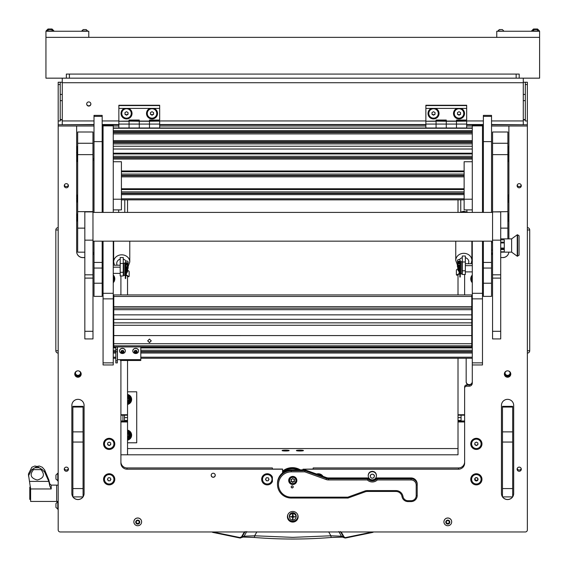 <?xml version="1.0" encoding="UTF-8"?>
<svg xmlns="http://www.w3.org/2000/svg" width="568" height="568" viewBox="0 0 568 568"><rect width="100%" height="100%" fill="white"/><g stroke="black" fill="none" stroke-linecap="round" stroke-linejoin="round"><path stroke-width="0.85" d="M88.778 106.074A2.087 2.073 180 0 0 90.873 104.001A2.087 2.073 180 0 0 88.778 101.921A2.087 2.073 180 0 0 86.691 104.001A2.087 2.073 180 0 0 88.778 106.074M86.691 103.873A2.087 2.073 180 0 0 88.778 105.826A2.087 2.073 180 0 0 90.866 103.873M523.284 82.239L527.36 82.239L527.36 124.761L491.533 124.761M525.322 82.239L525.322 120.977L527.36 120.977M62.26 82.736L62.26 78.164L523.284 78.164L523.284 82.736L62.26 82.736L62.26 120.941L94.011 120.941M491.533 120.941L523.284 120.941L523.284 82.736M62.26 82.239L60.222 82.239L60.222 120.977L58.184 120.977L58.184 82.239L60.222 82.239M94.011 124.761L58.184 124.761L58.184 120.977M60.222 119.457L62.26 119.706M60.222 119.891A4.082 0.497 0 0 0 62.26 119.954M523.284 119.706L525.322 119.457M523.284 119.954A4.082 0.497 0 0 0 525.322 119.891M523.284 120.941L523.284 124.498M62.26 124.498L62.26 120.941M527.36 352.764L527.36 227.967M527.715 353.062A2.343 2.343 0 0 0 529.71 350.747L529.71 229.983A2.343 2.343 179.8 0 0 527.715 227.661M58.184 227.967L58.184 352.764M57.829 227.661A2.343 2.343 0 0 0 55.834 229.983L55.834 350.747A2.343 2.343 -0.2 0 0 57.829 353.062M127.537 391.799L136.718 391.799L136.718 442.791L127.537 442.791M122.951 415.18L122.951 421.009M340.402 531.527L343.555 536.994L341.432 536.199L330.903 535.787L328.666 531.861M338.805 531.527L341.432 536.199L342.575 537.122L331.137 537.47L330.903 535.787L292.769 537.356L254.641 535.787L254.393 537.449L243.182 537.044M244.346 531.96L241.549 536.81L239.959 537.555L212.851 531.96M342.412 537.065L344.875 537.967L343.555 536.994L343.995 536.81L341.198 531.96M373.637 531.96L372.778 532.394L373.637 531.96M372.778 532.394L345.671 537.988L344.875 537.967L345.671 537.988L345.585 537.555L372.665 531.967L372.778 532.394L345.671 537.988L343.995 536.81M212.766 532.394L239.874 537.988L212.766 532.394L211.907 531.96L212.766 532.394L212.879 531.967M331.137 537.47C305.563 539.557 279.981 539.557 254.407 537.47L243.132 537.065L239.874 537.988L239.959 537.555L239.874 537.988L240.498 537.995L241.606 537.477L241.989 536.994L241.549 536.81M246.739 531.527L244.112 536.199L241.989 536.994L245.142 531.527M331.151 537.449L342.362 537.044M256.878 531.861L254.641 535.787L244.112 536.199L243.132 537.065M28.4 475.97L31.829 469.63L37.069 466.456L34.875 466.016L31.829 467.265L28.4 474.06L30.608 488.963L30.608 501.445L56.651 501.445L56.651 485.122L56.651 501.445L58.184 501.445M49.814 483.993L48.812 479.868L44.666 469.956L42.316 467.265L39.27 466.016L37.069 466.456L42.316 469.63L44.666 472.136L48.812 481.387L49.814 485.988L51.212 488.963L30.608 488.963M31.829 469.63L42.316 469.63M33.54 469.63C29.43 474.706 30.672 478.171 37.275 480.024C43.871 478.185 45.12 474.72 41.002 469.63M30.608 499.4L29.792 499.4L29.792 487.159L30.537 487.159M55.941 503.646L55.941 507.451L58.184 509.304M57.794 509.304L57.794 501.551L55.941 503.617M55.941 507.018L55.941 506.557M57.794 480.954L57.794 473.208L55.941 475.068L55.941 479.101L58.184 480.961M55.941 478.213L55.941 477.468M55.941 476.566L55.941 475.821M127.537 436.991A2.109 2.109 0 0 0 127.537 433.299M127.537 432.809A2.549 2.549 0 0 1 127.537 437.481M127.537 401.292A2.109 2.109 0 0 0 127.537 397.607M127.537 397.11A2.549 2.549 0 0 1 127.537 401.782M127.537 403.919A4.587 4.587 0 0 0 128.624 403.529M129 403.308A4.587 4.587 0 0 0 131.101 399.666M131.101 399.226A4.587 4.587 0 0 0 129 395.584M128.624 395.363A4.587 4.587 0 0 0 127.537 394.973M127.537 394.448A5.098 5.098 0 0 1 127.537 404.444M127.537 439.618A4.587 4.587 0 0 0 128.624 439.227M129 439.007A4.587 4.587 0 0 0 131.101 435.365M131.101 434.925A4.587 4.587 0 0 0 129 431.282M128.624 431.062A4.587 4.587 0 0 0 127.537 430.672M127.537 430.146A5.098 5.098 0 0 1 127.537 440.143M127.537 395.363L128.872 395.363L129.98 397.273A4.082 4.082 0 0 0 127.537 395.491M131.229 399.446L130.129 401.356A4.082 4.082 0 0 0 130.129 397.536L131.229 399.446M127.537 403.401A4.082 4.082 0 0 0 129.98 401.619L128.872 403.529L127.537 403.529M127.537 395.655A3.926 3.926 0 0 1 127.537 403.237M127.537 431.062L128.872 431.062L129.98 432.972A4.082 4.082 0 0 0 127.537 431.19M131.229 435.145L130.129 437.055A4.082 4.082 0 0 0 130.129 433.235L131.229 435.145M127.537 439.1A4.082 4.082 0 0 0 129.98 437.317L128.872 439.227L127.537 439.227M127.537 431.353A3.926 3.926 0 0 1 127.537 438.936M78.512 370.89A2.549 2.528 0 0 1 77.972 375.895A2.549 2.528 0 0 1 77.433 370.89M75.438 373.077A2.549 2.528 180 0 0 80.5 373.077M508.111 370.89A2.549 2.528 0 0 1 507.572 375.895A2.549 2.528 0 0 1 507.032 370.89M505.037 373.077A2.549 2.528 180 0 0 510.107 373.077M74.756 374.035A3.216 3.188 180 0 0 77.972 377.223A3.216 3.188 180 0 0 81.181 374.035A3.216 3.188 180 0 0 77.972 370.84A3.216 3.188 180 0 0 74.756 374.035M74.77 373.723A3.216 3.188 180 0 0 81.167 373.723M504.363 374.035A3.216 3.188 180 0 0 507.572 377.223A3.216 3.188 180 0 0 510.788 374.035A3.216 3.188 180 0 0 507.572 370.84A3.216 3.188 180 0 0 504.363 374.035M504.377 373.723A3.216 3.188 180 0 0 510.774 373.723M287.415 516.774A5.353 5.318 180 0 0 292.769 522.084A5.353 5.318 180 0 0 298.129 516.774A5.353 5.318 180 0 0 292.769 511.456A5.353 5.318 180 0 0 287.415 516.774M287.429 516.397A5.353 5.318 180 0 0 292.769 521.339A5.353 5.318 180 0 0 298.115 516.397M64.248 469.189A2.087 2.073 180 0 0 66.342 471.27A2.087 2.073 180 0 0 68.43 469.189A2.087 2.073 180 0 0 66.342 467.116A2.087 2.073 180 0 0 64.248 469.189M64.347 468.572A2.087 2.073 180 0 0 68.337 468.572M64.248 185.736A2.087 2.073 180 0 0 66.342 187.809A2.087 2.073 180 0 0 68.43 185.736A2.087 2.073 180 0 0 66.342 183.663A2.087 2.073 180 0 0 64.248 185.736M64.347 185.111A2.087 2.073 180 0 0 68.337 185.111M517.107 469.189A2.087 2.073 180 0 0 519.202 471.27A2.087 2.073 180 0 0 521.289 469.189A2.087 2.073 180 0 0 519.202 467.116A2.087 2.073 180 0 0 517.107 469.189M517.207 468.572A2.087 2.073 180 0 0 521.197 468.572M517.107 185.736A2.087 2.073 180 0 0 519.202 187.809A2.087 2.073 180 0 0 521.289 185.736A2.087 2.073 180 0 0 519.202 183.663A2.087 2.073 180 0 0 517.107 185.736M517.207 185.111A2.087 2.073 180 0 0 521.197 185.111M211.175 475.267A2.038 2.023 180 0 0 213.213 477.29A2.038 2.023 180 0 0 215.258 475.267A2.038 2.023 180 0 0 213.213 473.243A2.038 2.023 180 0 0 211.175 475.267M103.568 443.885A5.609 5.566 180 0 0 109.177 449.451A5.609 5.566 180 0 0 114.793 443.885A5.609 5.566 180 0 0 109.177 438.318A5.609 5.566 180 0 0 103.568 443.885M470.751 443.885A5.609 5.566 180 0 0 476.36 449.451A5.609 5.566 180 0 0 481.969 443.885A5.609 5.566 180 0 0 476.36 438.318A5.609 5.566 180 0 0 470.751 443.885M261.663 479.314A5.609 5.566 180 0 0 272.484 481.38A20.391 20.242 180 0 1 272.377 479.314L272.377 477.006A5.609 5.566 180 0 0 261.663 479.314M113.259 282.694A5.609 5.566 180 0 0 113.259 275.047M472.285 275.047A5.609 5.566 180 0 0 472.285 282.694M103.568 479.314A5.609 5.566 180 0 0 109.177 484.887A5.609 5.566 180 0 0 114.793 479.314A5.609 5.566 180 0 0 109.177 473.748A5.609 5.566 180 0 0 103.568 479.314M470.751 479.314A5.609 5.566 180 0 0 476.36 484.887A5.609 5.566 180 0 0 481.969 479.314A5.609 5.566 180 0 0 476.36 473.748A5.609 5.566 180 0 0 470.751 479.314M466.676 384.934L466.676 386.183A2.038 2.023 180 0 0 464.631 388.207L464.631 386.964A2.038 2.023 0 0 1 466.676 384.934L469.225 384.934A3.06 3.039 180 0 0 472.285 381.902A3.06 3.039 180 0 1 469.225 384.934A3.06 3.039 180 0 1 466.165 381.902L466.165 358.252M120.913 461.876A6.12 6.078 180 0 0 127.026 467.947L272.377 467.947L272.377 469.069L282.573 469.069L282.573 472.895M464.631 388.207L464.631 463.119A6.12 6.078 0 0 1 458.511 469.189L302.971 469.189L313.167 469.069L313.167 467.947L458.511 467.947A6.12 6.078 180 0 0 464.631 461.876M483.375 124.761L466.676 124.761M425.872 124.761L159.665 124.761M118.868 124.761L102.169 124.761M92.989 254.854A6.12 6.078 180 0 0 93.983 251.539L93.983 241.166M464.631 294.934L464.631 274.465M502.51 496.901A6.12 6.071 180 0 0 507.572 499.563L507.572 499.563A6.12 6.071 180 0 0 512.641 496.901M512.677 496.844A6.12 6.071 180 0 0 513.692 493.493L513.692 405.41A6.12 6.071 180 0 0 507.572 399.339L507.572 399.339A6.12 6.071 180 0 0 501.452 405.41L501.452 493.493A6.12 6.071 180 0 0 502.474 496.844M83.07 496.844A6.12 6.071 180 0 0 84.092 493.493L84.092 405.41A6.12 6.071 180 0 0 77.972 399.339A6.12 6.071 180 0 0 71.852 405.41L71.852 493.493A6.12 6.071 180 0 0 72.867 496.844M72.903 496.901A6.12 6.071 180 0 0 77.972 499.563L77.972 499.563A6.12 6.071 180 0 0 83.034 496.901M323.014 476.346A5.609 5.566 180 0 0 316.561 474.01M92.96 159.487A5.346 5.311 180 0 1 93.983 158.33L94.011 126.004M93.983 158.33L93.983 157.954A5.701 5.659 0 0 1 94.011 157.939M102.169 159.267A5.701 5.659 0 0 1 103.064 161.433M76.644 218.573L76.644 251.539A6.12 6.078 180 0 0 82.765 257.609L84.831 257.609M58.184 124.761L58.184 126.004L76.644 126.004L76.644 148.965M76.644 150.96L76.644 151.713M76.644 153.708L76.644 157.066M76.644 159.061L76.644 197.557M76.644 199.553L76.644 216.578M58.184 126.004L58.184 529.937A2.038 2.023 180 0 0 60.222 531.96L525.322 531.96A2.038 2.023 180 0 0 527.36 529.937L527.36 124.761M508.9 148.965L508.9 126.004L527.36 126.004M508.9 238.879L508.9 218.573M508.9 216.578L508.9 199.553M508.9 197.557L508.9 159.061M508.9 157.066L508.9 153.708M508.9 151.713L508.9 150.96M502.779 257.609A6.12 6.078 180 0 0 508.871 252.135A6.12 6.078 180 0 1 502.779 257.538L500.713 257.609M492.555 254.784A6.12 6.078 180 0 1 491.789 253.108A6.12 6.078 180 0 0 492.555 254.854M491.533 126.004L491.561 212.404M102.169 126.004L103.064 126.004M113.259 126.004L118.868 126.004M159.665 126.004L425.872 126.004M466.676 126.004L472.285 126.004M482.48 126.004L483.375 126.004M466.676 386.183L469.225 386.183A3.06 3.039 180 0 0 472.285 383.144L472.285 362.874L482.48 362.874L482.48 364.954L472.285 364.954M302.971 469.189L302.971 469.85M127.026 467.947L127.026 469.189L282.573 469.189M127.026 469.189A6.12 6.078 0 0 1 120.913 463.119L120.913 360.481M120.913 275.97L120.913 294.934M508.9 126.004L491.561 126.004M93.983 126.004L76.644 126.004M76.644 251.461A6.12 6.078 180 0 0 82.765 257.538L84.831 257.538M92.989 254.784A6.12 6.078 180 0 0 93.983 251.461M72.96 496.901A6.12 6.071 180 0 0 82.985 496.901M83.07 496.773A6.12 6.071 180 0 0 84.092 493.415L84.092 405.41M71.852 405.41L71.852 493.415A6.12 6.071 180 0 0 72.867 496.773M501.452 493.415A6.12 6.071 180 0 0 502.474 496.773M502.559 496.901A6.12 6.071 180 0 0 507.572 499.485L507.572 499.485A6.12 6.071 180 0 0 512.585 496.901M512.677 496.773A6.12 6.071 180 0 0 513.692 493.415M500.713 257.538L502.779 257.538M102.545 212.404A5.112 5.077 180 0 0 102.567 211.928L102.567 162.327A5.112 5.077 180 0 0 102.169 160.368M94.011 158.571A5.112 5.077 180 0 0 92.96 159.892M92.96 159.949A5.084 5.048 0 0 1 94.011 158.614M102.169 160.439A5.084 5.048 0 0 1 102.538 162.327L102.538 211.928A5.084 5.048 0 0 1 102.517 212.404M93.983 212.404L93.983 159.012A4.849 4.814 180 0 0 92.96 160.552M94.011 159.58A4.494 4.466 180 0 0 93.983 159.608L93.983 159.012M303.454 450.566A3.536 0.433 -0 0 0 299.911 450.133A3.536 0.433 -0 0 0 296.375 450.566A3.536 0.433 -0 0 0 296.397 450.616A3.536 0.433 -0 0 0 299.911 450.992A3.536 0.433 -0 0 0 303.426 450.616A3.536 0.433 -0 0 0 303.454 450.566M289.169 450.566A3.536 0.433 -0 0 0 285.633 450.133A3.536 0.433 -0 0 0 282.09 450.566A3.536 0.433 -0 0 0 282.118 450.616A3.536 0.433 -0 0 0 285.633 450.992A3.536 0.433 -0 0 0 289.147 450.616A3.536 0.433 -0 0 0 289.169 450.566M458.007 448.571L127.537 448.571M464.631 421.967L458.007 421.967L458.007 454.79L120.913 454.79L127.537 454.79L127.537 421.967L120.913 421.967M458.007 421.967L458.007 421.257L464.631 421.257M464.631 415.18L458.007 415.18L458.007 421.257M458.007 415.18L458.007 414.725L464.631 414.725M458.007 199.851L458.007 212.404M458.007 274.678L458.007 294.934M458.007 358.252L458.007 414.725M461.067 415.18L461.067 421.009L464.631 421.009M466.165 381.561A3.06 3.039 180 0 0 469.225 384.6A3.06 3.039 180 0 0 472.285 381.561M120.913 414.725L127.537 414.725L127.537 360.481M127.537 294.934L127.537 276.183M127.537 212.404L127.537 199.851M127.537 414.725L127.537 415.18L120.913 415.18M120.913 421.257L127.537 421.257L127.537 415.18M127.537 421.257L127.537 421.967M120.913 421.009L124.477 421.009L124.477 415.18M124.442 108.403A5.51 5.467 180 0 0 126.522 118.932A5.51 5.467 180 0 0 128.602 108.403L118.868 108.403L118.868 105.25L159.665 105.25L159.665 108.403L149.938 108.403A5.51 5.467 180 0 0 152.018 118.932A5.51 5.467 180 0 0 154.098 108.403M118.868 127.992L118.868 124.087L129.071 124.087L129.071 127.992L129.071 120.047L139.267 120.047L139.267 121.062L149.469 121.062L149.469 120.047L159.665 120.047L159.665 108.403M118.868 124.087L118.868 121.247L129.071 121.247L129.071 124.087L149.469 124.087L149.469 127.992L149.469 121.062M118.868 121.247L129.071 121.062M118.868 121.062L118.868 108.403M139.267 121.062L139.267 127.992L139.267 121.247L149.469 121.247L149.469 124.087L159.665 124.087L159.665 127.992M149.938 108.403L128.602 108.403M118.868 105.563L159.665 105.563M159.665 121.119L149.469 121.247L159.665 121.119M159.665 121.247L159.665 124.087M129.071 121.119L139.267 121.247L129.071 121.119M297.611 514.494A5.098 5.062 0 0 1 292.769 521.154A5.098 5.062 0 0 1 287.671 516.092L287.671 516.007A5.098 5.062 0 0 1 287.855 514.672M297.873 516.092L297.873 516.007A5.098 5.062 0 0 0 297.689 514.672M289.524 517.143A3.415 3.387 0 0 1 292.769 512.705A3.415 3.387 0 0 1 296.02 517.143M296.184 516.007A3.415 3.387 0 0 1 296.034 516.923M289.51 516.923A3.415 3.387 0 0 1 289.361 516.007M287.671 516.092A5.098 5.062 0 0 1 287.933 514.494M292.769 519.45L293.081 517.121L295.424 516.816L293.081 516.511L293.081 514.487L292.463 514.487L292.463 516.511L290.12 516.816L292.463 517.121L292.769 519.45M292.463 519.067L293.081 519.067M296.034 516.752A3.266 3.238 180 0 0 292.769 513.451A3.266 3.238 180 0 0 289.51 516.752M292.769 520.054A3.266 3.238 180 0 0 296.034 516.816A3.266 3.238 180 0 0 292.769 513.578A3.266 3.238 180 0 0 289.51 516.816A3.266 3.238 180 0 0 292.769 520.054M290.12 516.781L292.463 517.121M293.081 517.121L295.424 516.781M292.769 484.511A4.082 4.047 180 0 0 296.851 480.457A4.082 4.047 180 0 0 292.769 476.41A4.082 4.047 180 0 0 288.693 480.457A4.082 4.047 180 0 0 292.769 484.511M288.7 480.209A4.082 4.047 180 0 0 292.769 484.014A4.082 4.047 180 0 0 296.844 480.209M292.2 487.926A1.022 1.015 180 0 0 293.223 486.911A1.022 1.015 180 0 0 292.2 485.903A1.022 1.015 180 0 0 291.185 486.911A1.022 1.015 180 0 0 292.2 487.926M376.889 477.944L411.083 477.944A6.12 6.078 0 0 1 417.203 484.021L417.203 495.523A6.12 6.078 0 0 1 411.083 501.594L408.023 501.594A6.12 6.078 0 0 1 401.995 496.531A6.12 6.078 180 0 0 395.96 491.469L367.29 491.469A6.12 6.078 180 0 0 365.196 491.838L347.992 498.051L291.242 498.051A13.767 13.667 0 0 1 277.475 484.383A13.767 13.667 0 0 1 291.242 470.716L305.03 470.716L326.437 478.448A6.12 6.078 180 0 0 328.531 478.817L367.766 478.817L367.766 477.944A6.12 6.078 180 0 0 376.889 477.944L376.889 478.817L411.083 478.817A6.12 6.078 0 0 1 417.203 484.887L416.188 485.015A5.098 5.062 180 0 0 411.083 479.953L377.322 479.953A7.143 7.086 0 0 1 367.333 479.953L328.531 479.953A7.143 7.086 0 0 1 326.089 479.527L304.853 471.852L291.242 471.852A12.752 12.652 180 0 0 278.49 484.511A12.752 12.652 180 0 0 291.242 497.163L347.815 497.163L364.848 491.008A7.143 7.086 0 0 1 367.29 490.582L395.96 490.582A7.143 7.086 0 0 1 402.996 496.489A5.098 5.062 180 0 0 408.023 500.706L411.083 500.706A5.098 5.062 180 0 0 416.188 495.644L416.188 485.015M367.333 479.953L367.766 478.817A6.12 6.078 180 0 0 376.889 478.817L377.322 479.953M291.242 471.852L291.242 469.85L305.03 469.85L304.853 471.852M305.03 469.85L326.437 477.581A6.12 6.078 180 0 0 328.531 477.944L367.766 477.944M291.242 469.85A13.767 13.667 180 0 0 277.475 483.517L277.475 484.383M347.992 498.051L347.815 497.163M431.446 108.403A5.51 5.467 180 0 0 433.526 118.932A5.51 5.467 180 0 0 435.606 108.403L425.872 108.403L425.872 105.25L466.676 105.25L466.676 108.403L456.942 108.403A5.51 5.467 180 0 0 459.022 118.932A5.51 5.467 180 0 0 461.102 108.403M425.872 127.992L425.872 124.087L436.075 124.087L436.075 127.992L436.075 120.047L446.278 120.047L446.278 121.062L456.473 121.062L456.473 120.047L466.676 120.047L466.676 108.403M425.872 124.087L425.872 121.247L436.075 121.247L436.075 124.087L456.473 124.087L456.473 127.992L456.473 121.062M425.872 121.247L436.075 121.062M425.872 121.062L425.872 108.403M446.278 121.062L446.278 127.992L446.278 121.247L456.473 121.247L456.473 124.087L466.676 124.087L466.676 127.992M456.942 108.403L435.606 108.403M425.872 105.563L466.676 105.563M466.676 121.119L456.473 121.247L466.676 121.119M466.676 121.247L466.676 124.087M436.075 121.119L446.278 121.247L436.075 121.119M131.265 113.408A4.743 4.707 180 0 0 128.893 109.297A4.743 4.707 180 0 0 121.779 113.408M124.151 117.519A4.743 4.707 180 0 0 131.265 113.444A4.743 4.707 180 0 0 128.893 109.368A4.743 4.707 180 0 0 121.779 113.444A4.743 4.707 180 0 0 124.151 117.519M128.048 114.317L128.048 112.563L126.522 111.69L124.988 112.563L124.988 114.317L126.522 115.197L128.048 114.317M124.988 112.563L124.988 114.033L126.522 114.906L128.048 114.033L128.048 112.563M438.269 113.408A4.743 4.707 180 0 0 435.897 109.297A4.743 4.707 180 0 0 428.783 113.408M431.155 117.519A4.743 4.707 180 0 0 438.269 113.444A4.743 4.707 180 0 0 435.897 109.368A4.743 4.707 180 0 0 428.783 113.444A4.743 4.707 180 0 0 431.155 117.519M435.052 114.317L435.052 112.563L433.526 111.69L431.992 112.563L431.992 114.317L433.526 115.197L435.052 114.317M431.992 112.563L431.992 114.033L433.526 114.906L435.052 114.033L435.052 112.563M156.761 113.408A4.743 4.707 180 0 0 154.389 109.297A4.743 4.707 180 0 0 147.275 113.408M149.647 117.519A4.743 4.707 180 0 0 156.761 113.444A4.743 4.707 180 0 0 154.389 109.368A4.743 4.707 180 0 0 147.275 113.444A4.743 4.707 180 0 0 149.647 117.519M153.545 114.317L153.545 112.563L152.018 111.69L150.492 112.563L150.492 114.317L152.018 115.197L153.545 114.317M150.492 112.563L150.492 114.033L152.018 114.906L153.545 114.033L153.545 112.563M463.765 113.408A4.743 4.707 180 0 0 461.394 109.297A4.743 4.707 180 0 0 454.279 113.408M456.651 117.519A4.743 4.707 180 0 0 463.765 113.444A4.743 4.707 180 0 0 461.394 109.368A4.743 4.707 180 0 0 454.279 113.444A4.743 4.707 180 0 0 456.651 117.519M460.556 114.317L460.556 112.563L459.022 111.69L457.496 112.563L457.496 114.317L459.022 115.197L460.556 114.317M457.496 112.563L457.496 114.033L459.022 114.906L460.556 114.033L460.556 112.563M104.441 443.849A4.743 4.707 180 0 0 109.177 448.557A4.743 4.707 180 0 0 113.919 443.849L113.919 443.778A4.743 4.707 180 0 0 109.177 439.071A4.743 4.707 180 0 0 104.441 443.778L104.441 443.849A4.743 4.707 180 0 1 109.177 439.142A4.743 4.707 180 0 1 113.919 443.849M109.177 445.603L110.71 444.723L110.71 442.969L109.177 442.096L107.65 442.969L107.65 444.723L109.177 445.603L110.71 444.439L110.71 442.969M107.65 442.969L107.65 444.439L109.177 445.312M471.617 479.278A4.743 4.707 180 0 0 476.36 483.986A4.743 4.707 180 0 0 481.103 479.278L481.103 479.207A4.743 4.707 180 0 0 476.36 474.5A4.743 4.707 180 0 0 471.617 479.207L471.617 479.278A4.743 4.707 180 0 0 480.471 481.636A4.743 4.707 180 0 0 476.36 474.571A4.743 4.707 180 0 0 471.617 479.278L471.617 479.207A4.743 4.707 180 0 1 477.589 474.663A4.743 4.707 180 0 1 481.103 479.207L481.103 479.278A4.743 4.707 180 0 0 472.256 476.928A4.743 4.707 180 0 0 471.617 479.278M476.36 481.032L477.894 480.159L477.894 478.405L476.36 477.525L474.834 478.405L474.834 480.159L476.36 481.032M474.834 478.874L475.956 480.514L477.482 480.102L477.894 478.874M471.617 443.849A4.743 4.707 180 0 0 476.36 448.557A4.743 4.707 180 0 0 481.103 443.849L481.103 443.778A4.743 4.707 180 0 0 476.36 439.071A4.743 4.707 180 0 0 471.617 443.778L471.617 443.849A4.743 4.707 180 0 1 476.36 439.142A4.743 4.707 180 0 1 481.103 443.849M476.36 445.603L477.894 444.723L477.894 442.969L476.36 442.096L474.834 442.969L474.834 444.723L476.36 445.603L477.894 444.439L477.894 442.969M474.834 442.969L474.834 444.439L476.36 445.312M113.259 281.231A4.743 4.707 180 0 0 113.919 278.831L113.919 278.767A4.743 4.707 180 0 0 113.259 276.368M113.919 278.831A4.743 4.707 180 0 0 113.259 276.431M472.285 276.431A4.743 4.707 180 0 0 472.285 281.231M471.617 278.831L471.617 278.767A4.743 4.707 180 0 1 472.285 276.368M113.919 479.243A4.743 4.707 180 0 0 105.073 476.857A4.743 4.707 180 0 0 104.441 479.243M105.073 476.928A4.743 4.707 180 0 0 107.956 483.822A4.743 4.707 180 0 0 113.919 479.278A4.743 4.707 180 0 0 105.073 476.928M108.296 480.798L110.064 480.798L110.945 479.278L110.064 477.759L108.296 477.759L107.416 479.278L108.296 480.798L110.064 480.798M107.494 479.136L108.296 480.514M110.064 480.514L110.867 479.136M475.48 480.798L477.248 480.798L478.128 479.278L477.248 477.759L475.48 477.759L474.6 479.278L475.48 480.798M272.015 479.243A4.743 4.707 180 0 0 263.169 476.857A4.743 4.707 180 0 0 262.53 479.243M263.169 476.928A4.743 4.707 180 0 0 266.044 483.822A4.743 4.707 180 0 0 272.015 479.278A4.743 4.707 180 0 0 263.169 476.928M266.392 480.798L268.153 480.798L269.04 479.278L268.153 477.759L266.392 477.759L265.504 479.278L266.392 480.798L268.153 480.798M265.59 479.136L266.392 480.514M268.153 480.514L268.955 479.136M321.438 475.771A4.743 4.707 180 0 0 318.115 474.571M321.559 475.821A4.743 4.707 180 0 0 317.945 474.514M370.336 476.19A1.988 1.974 0 0 1 372.331 474.209A1.988 1.974 0 0 1 374.319 476.19A1.988 1.974 0 0 1 372.331 478.164A1.988 1.974 0 0 1 370.336 476.19M372.331 474.159A2.038 2.023 0 0 1 374.369 476.19A2.038 2.023 0 0 1 372.331 478.213A2.038 2.023 0 0 1 370.286 476.19A2.038 2.023 0 0 1 372.331 474.159M214.697 473.875A1.988 1.974 0 0 1 213.213 477.163A1.988 1.974 0 0 1 211.736 473.875M215.258 475.231A2.038 2.023 0 0 1 213.213 477.219A2.038 2.023 0 0 1 211.175 475.231M286.897 450.964L284.369 450.964M288.402 450.829L282.864 450.829M301.175 450.964L298.647 450.964M302.68 450.829L297.142 450.829M292.769 477.319A3.159 3.138 180 0 0 289.609 480.457A3.159 3.138 180 0 0 292.769 483.595A3.159 3.138 180 0 0 295.935 480.457A3.159 3.138 180 0 0 292.769 477.319M292.769 483.95A3.571 3.543 0 0 1 289.204 480.407A3.571 3.543 0 0 1 292.769 476.864A3.571 3.543 0 0 1 296.34 480.407A3.571 3.543 0 0 1 292.769 483.95M294.146 479.25A0.433 0.426 180 0 0 293.99 479.271A0.589 0.582 0 0 1 293.195 478.817A0.433 0.426 180 0 0 292.35 478.817A0.589 0.582 0 0 1 291.554 479.271A0.433 0.426 180 0 0 291.128 480.003A0.589 0.582 0 0 1 291.128 480.911A0.433 0.426 180 0 0 291.554 481.643A0.589 0.582 0 0 1 292.35 482.097A0.433 0.426 180 0 0 293.195 482.097A0.589 0.582 0 0 1 293.99 481.643A0.433 0.426 180 0 0 294.416 480.911A0.589 0.582 0 0 1 294.416 480.003A0.433 0.426 180 0 0 294.146 479.25M290.986 479.548A0.433 0.426 180 0 0 291.128 479.754A0.589 0.582 0 0 1 291.349 480.209L291.349 480.457M290.986 481.124A0.433 0.426 180 0 0 291.554 481.394A0.589 0.582 0 0 1 292.35 481.849A0.433 0.426 180 0 0 293.195 481.849A0.589 0.582 0 0 1 293.99 481.394A0.433 0.426 180 0 0 294.558 481.124M296.34 480.407L296.34 479.96A3.571 3.543 180 0 0 292.769 476.417A3.571 3.543 180 0 0 289.204 479.96L289.204 480.407M294.196 480.457L294.196 480.209A0.589 0.582 0 0 1 294.416 479.754A0.433 0.426 180 0 0 294.558 479.548M293.138 487.131A0.966 0.959 0 0 1 291.945 487.805A0.966 0.959 0 0 1 291.27 486.62A0.966 0.959 0 0 1 292.456 485.952A0.966 0.959 0 0 1 293.138 487.131M293.223 486.897A1.022 1.015 0 0 1 291.931 487.855A1.022 1.015 0 0 1 291.185 486.897M113.259 241.166L113.259 364.954L103.064 364.954L103.064 362.874L113.259 362.874M113.259 125.883L103.064 125.883L103.064 125.358L113.259 125.358L113.259 212.404M113.259 298.86L103.064 298.86L103.064 362.874M103.064 125.883L103.064 212.404M103.064 241.166L103.064 293.301L113.259 293.301M103.064 298.86L103.064 293.301M482.48 125.883L472.285 125.883L472.285 125.358L482.48 125.358L482.48 212.404M482.48 241.166L482.48 362.874M482.48 298.86L472.285 298.86L472.285 362.874M472.285 125.883L472.285 212.404M472.285 241.166L472.285 293.301L482.48 293.301M472.285 298.86L472.285 293.301M113.259 209.883L121.417 209.883L121.417 199.212L113.259 199.212M113.259 161.731L121.417 161.731L121.417 199.212M472.285 161.731L464.127 161.731L464.127 209.883L472.285 209.883M472.285 199.212L464.127 199.212M115.808 360.836L117.342 360.836L117.342 362.916L115.808 362.916L115.808 346.941M115.808 349.753L117.342 349.753L117.342 346.941M117.342 349.753L117.342 351.798L115.808 351.798M117.342 360.836L117.342 351.798M120.402 360.268L120.402 359.65L140.8 359.65L140.8 346.941M140.8 360.268L140.8 359.65M117.342 359.7L120.402 359.65M149.469 339.06L151.251 340.85L149.469 342.639L147.68 340.85L149.469 339.06M147.687 340.779L149.469 342.476L151.251 340.779M113.77 345.834L471.774 345.834L471.774 346.941L113.77 346.913L113.77 325.272L471.774 325.272L471.774 335.581L113.77 335.581M471.774 314.857L113.77 314.857L113.77 306.642L471.774 306.642L471.774 319.301L113.77 319.301L113.77 325.272M471.774 345.834L471.774 343.718L113.77 343.718M113.77 335.603L471.774 335.581M113.77 322.858L471.774 322.858L471.774 325.272M471.774 319.301L471.774 322.858M471.774 295.076L471.774 296.453L113.77 296.453L113.77 306.642M471.774 296.453L471.774 306.642M113.77 319.301L113.77 314.857M113.77 296.453L113.77 295.076M471.774 335.603L471.774 343.718M134.694 351.571L134.737 351.564A0.419 0.362 0 0 1 135.255 351.904L135.858 351.968A0.419 0.362 0 0 1 136.455 351.741L136.696 351.762M135.227 352.522A0.419 0.362 0 0 1 135.255 352.65L135.858 352.714A0.419 0.362 0 0 1 136.455 352.494L136.817 352.075A0.419 0.362 0 0 1 136.895 351.514L136.661 351.031A0.419 0.362 0 0 1 136.142 350.69L135.539 350.626A0.419 0.362 0 0 1 134.943 350.846L134.581 351.265A0.419 0.362 0 0 1 134.502 351.826L134.737 352.309A0.419 0.362 0 0 1 135.227 352.522M134.701 351.521L134.701 350.832A0.419 0.362 0 0 1 134.666 350.91M134.318 352.181A1.498 1.306 0 0 1 137.08 351.159A1.498 1.306 0 0 1 134.318 352.181M133.026 351.968A2.904 2.535 0 0 1 132.791 350.981A2.904 2.535 0 0 1 135.12 348.496A2.904 2.535 0 0 1 138.372 349.987A2.904 2.535 0 0 1 138.606 350.981A2.904 2.535 0 0 1 137.144 353.182A2.904 2.535 0 0 1 134.261 353.182A2.904 2.535 0 0 1 133.026 351.968M138.606 350.91A2.904 2.535 180 0 0 138.606 350.846A2.904 2.535 180 0 0 138.372 349.852A2.904 2.535 180 0 0 135.12 348.361A2.904 2.535 180 0 0 132.791 350.846A2.904 2.535 180 0 0 132.791 350.91M127.537 270.013L127.537 271.88L126.927 272.491L126.927 272.086M126.927 269.353L126.927 266.91M126.11 272.491L126.11 267.074M113.259 273.378L120.196 273.378L113.259 273.378M120.196 267.159L113.259 267.159M113.259 265.221L120.196 265.221L113.259 265.221M458.617 270.588L458.617 270.993L458.007 270.375L458.007 268.515M458.617 265.412L458.617 267.855M459.434 265.568L459.434 270.993M465.348 263.722L472.285 263.722L465.348 263.722M472.285 265.661L465.348 265.661M465.348 271.88L472.285 271.88L465.348 271.88M127.331 265.164L127.743 263.729L126.721 262.877L125.294 264.212L125.294 262.288A1.427 1.242 180 0 1 128.148 262.288L127.686 265.377M128.148 266.342L128.148 267.784A1.427 1.242 180 0 0 125.294 267.784L125.706 265.426L126.721 265.036L128.148 266.342M125.706 278.398L125.706 267.784A1.022 0.887 -0 0 1 127.743 267.784A1.022 0.887 -0 0 1 127.708 268.004L125.741 274.685A0.611 0.532 180 0 0 125.989 275.26L128.098 276.51L128.325 276.218L126.124 274.82L128.105 268.096A1.427 1.242 180 0 0 128.148 267.784M129.028 276.41L128.943 276.524A1.022 0.412 -142 0 1 128.9 276.637A1.022 0.412 -142 0 1 128.098 276.51M128.325 276.218A1.022 0.412 38 0 0 129.135 276.346A1.022 0.412 38 0 0 129.17 276.233L129.17 271.703A1.022 0.412 38 0 0 128.325 270.723L127.537 270.254M126.11 271.958L125.833 272.363L125.741 271.703M127.523 267.23L126.579 270.574M125.294 265.732L125.294 264.333M127.509 263.19L126.962 265.057M125.706 262.899L125.706 263.737L125.294 263.737L125.706 262.899L126.721 262.537L128.148 263.729M125.706 264.212L125.706 265.426M125.294 278.398L125.294 267.784M458.007 268.756L457.212 269.218A1.022 0.412 -38 0 0 456.374 270.205L456.374 274.734A1.022 0.412 -38 0 0 456.409 274.848A1.022 0.412 -38 0 0 457.212 274.72L459.413 273.322L457.439 266.591A1.427 1.242 -0 0 1 457.389 266.286L457.389 264.844L458.823 263.538L459.839 263.928L459.839 262.238L458.823 261.379L457.801 262.224L458.213 263.666M457.858 263.879L457.389 260.783A1.427 1.242 -0 0 1 460.25 260.783L460.25 262.238L459.839 261.394L458.823 261.039L457.389 262.224M459.839 276.9L459.839 266.286A1.022 0.887 180 0 0 457.801 266.286A1.022 0.887 180 0 0 457.829 266.506L459.803 273.187A0.611 0.532 -0 0 1 459.555 273.762L457.446 275.011A1.022 0.412 142 0 1 456.644 275.139A1.022 0.412 142 0 1 456.601 275.026L456.509 274.912M458.035 261.685L458.582 263.559M460.25 262.835L460.25 264.234M459.803 270.205L459.711 270.865L459.434 270.46M458.958 269.076L458.021 265.732M457.389 266.286A1.427 1.242 -0 0 1 460.25 266.286L460.25 276.9M459.839 263.928L460.25 266.286M460.25 262.238L459.839 262.238L459.839 261.394M125.294 263.999L125.294 274.607L124.825 275.423L124.825 263.183L125.294 263.999M124.825 263.183L123.661 263.183L123.661 275.423L124.825 275.423M460.25 271.973L460.25 262.501L460.719 261.685L460.719 273.925L461.876 273.925L461.876 261.685L460.719 261.685M121.438 351.571L121.481 351.564A0.419 0.362 0 0 1 121.999 351.904L122.596 351.968A0.419 0.362 0 0 1 123.192 351.741L123.441 351.762M121.964 352.522A0.419 0.362 0 0 1 121.999 352.65L122.596 352.714A0.419 0.362 0 0 1 123.192 352.494L123.554 352.075A0.419 0.362 0 0 1 123.632 351.514L123.398 351.031A0.419 0.362 0 0 1 122.88 350.69L122.283 350.626A0.419 0.362 0 0 1 121.687 350.846L121.325 351.265A0.419 0.362 0 0 1 121.247 351.826L121.481 352.309A0.419 0.362 0 0 1 121.964 352.522M121.438 351.521L121.438 350.832A0.419 0.362 0 0 1 121.41 350.91M121.062 352.181A1.498 1.306 0 0 1 123.817 351.159A1.498 1.306 0 0 1 121.062 352.181M119.763 351.968A2.904 2.535 0 0 1 119.536 350.981A2.904 2.535 0 0 1 121.857 348.496A2.904 2.535 0 0 1 125.116 349.987A2.904 2.535 0 0 1 125.343 350.981A2.904 2.535 0 0 1 123.881 353.182A2.904 2.535 0 0 1 120.998 353.182A2.904 2.535 0 0 1 119.763 351.968M125.343 350.91A2.904 2.535 180 0 0 125.343 350.846A2.904 2.535 180 0 0 125.116 349.852A2.904 2.535 180 0 0 121.857 348.361A2.904 2.535 180 0 0 119.536 350.846A2.904 2.535 180 0 0 119.536 350.91M102.169 283.219L94.011 283.219L94.011 296.375L102.169 296.375L102.169 241.166M102.169 212.404L102.169 141.624L94.011 141.624L94.011 212.404M94.011 283.219L94.011 241.166M102.169 116.376L94.011 116.376L94.011 115.368L102.169 115.368L102.169 141.624M94.011 116.376L94.011 141.624M491.533 283.219L483.375 283.219L483.375 296.375L491.533 296.375L491.533 241.166M491.533 212.404L491.533 141.624L483.375 141.624L483.375 212.404M483.375 283.219L483.375 241.166M491.533 116.376L483.375 116.376L483.375 115.368L491.533 115.368L491.533 141.624M483.375 116.376L483.375 141.624M92.96 154.631L77.667 154.631L77.667 132.003L92.96 132.003L92.989 338.918L84.831 338.918L84.831 331.307L92.989 331.307M77.667 154.631L77.667 211.637L92.96 211.637M84.831 252.156L77.667 252.156L77.667 211.637M507.877 154.631L492.577 154.631L492.577 132.003L507.877 132.003L507.877 238.879M507.877 252.135L500.713 252.156M492.555 211.892L500.713 211.892L500.713 338.918L492.555 338.918L492.555 211.892L507.877 211.637M492.577 154.631L492.577 211.637M72.867 488.565L83.07 488.565L83.07 496.901L72.867 496.901L72.867 406.354L83.07 406.354L83.07 407.05L72.867 407.05M83.07 488.565L83.07 442.046L72.867 442.046M72.867 431.879L83.07 431.879L83.07 407.05M83.07 431.879L83.07 442.046M502.474 442.046L502.474 406.354L512.677 406.354L512.677 442.046L502.474 442.046L502.474 488.565L512.677 488.565L512.677 496.901L502.474 496.901L502.474 488.565M512.677 442.046L512.677 488.565M502.474 407.05L512.677 407.05M92.989 211.892L84.831 211.892L84.831 331.307M123.256 257.503L120.196 257.503L120.196 263.481L123.256 263.481L123.256 257.503M123.256 263.481L123.256 272.292L120.196 272.292L123.256 272.292M123.256 272.477L123.256 275.97L120.196 275.97L120.196 272.477M120.196 272.292L120.196 263.481M465.348 256.005L462.288 256.005L462.288 261.976L465.348 261.976L465.348 256.005M465.348 261.976L465.348 270.794L462.288 270.794L465.348 270.794M465.348 270.971L465.348 274.465L462.288 274.465L462.288 270.971M462.288 270.794L462.288 261.976M508.111 150.406A8.158 0.994 0 0 0 508.964 149.966L508.111 146.338L508.111 161.66M77.433 150.406L77.433 146.338L76.581 149.966A8.158 0.994 180 0 0 77.433 150.406L77.667 153.587M519.074 235.819L519.074 255.195L517.242 256.218L517.242 234.797L517.633 234.797L517.633 256.218L517.633 234.797L519.074 235.819M517.242 234.797L511.626 238.879L511.626 252.135L517.242 256.218M500.713 239.859L504.285 239.859L504.285 251.83L500.713 251.83M504.285 248.869L500.713 248.869M500.713 249.537L504.285 249.537M504.285 242.145L500.713 242.145M492.555 242.515L491.533 242.515M491.533 253.108L492.555 253.108M491.533 250.112L492.555 250.112M77.433 218.02L77.433 213.951L76.581 217.579A8.158 0.994 180 0 0 77.433 218.02L77.667 221.208M77.433 221.172L76.581 217.579M77.433 198.999L77.433 194.93L76.581 198.559A8.158 0.994 180 0 0 77.433 198.999L77.667 202.18M77.433 202.151L76.581 198.559M77.433 161.66L77.433 153.587L76.581 149.966M508.111 218.02A8.158 0.994 0 0 0 508.964 217.579L508.111 213.951L508.111 221.172M508.111 198.999A8.158 0.994 0 0 0 508.964 198.559L508.111 194.93L508.111 202.151M136.746 520.977A0.582 0.575 0 0 1 136.533 520.941A0.426 0.419 180 0 0 136.114 521.658A0.582 0.575 0 0 1 136.114 522.56A0.426 0.419 180 0 0 136.533 523.277A0.582 0.575 0 0 1 137.321 523.724A0.426 0.419 180 0 0 138.159 523.724A0.582 0.575 0 0 1 138.94 523.277A0.426 0.419 180 0 0 139.359 522.56A0.582 0.575 0 0 1 139.359 521.658A0.426 0.419 180 0 0 138.94 520.941A0.582 0.575 0 0 1 138.159 520.487A0.426 0.419 180 0 0 137.321 520.487A0.582 0.575 0 0 1 136.746 520.977M135.972 522.794A0.426 0.419 180 0 0 136.533 523.092A0.582 0.575 0 0 1 137.321 523.54A0.426 0.419 180 0 0 138.159 523.54A0.582 0.575 0 0 1 138.94 523.092A0.426 0.419 180 0 0 139.508 522.794M137.74 520.103A2.016 2.002 0 0 1 139.756 522.106A2.016 2.002 0 0 1 137.74 524.115A2.016 2.002 0 0 1 135.716 522.106A2.016 2.002 0 0 1 137.74 520.103M137.74 518.037A3.877 3.848 0 0 1 141.617 521.878A3.877 3.848 0 0 1 137.74 525.727A3.877 3.848 0 0 1 133.863 521.878A3.877 3.848 0 0 1 137.74 518.037M141.617 521.878L141.617 521.836A3.877 3.848 180 0 0 137.74 517.988A3.877 3.848 180 0 0 133.863 521.857L133.863 521.878M135.972 521.239A0.426 0.419 180 0 0 136.114 521.474A0.582 0.575 0 0 1 136.334 521.921L136.334 522.106M139.146 522.106L139.146 521.921A0.582 0.575 0 0 1 139.359 521.474A0.426 0.419 180 0 0 139.508 521.239M446.81 520.977A0.582 0.575 0 0 1 446.604 520.941A0.426 0.419 180 0 0 446.185 521.658A0.582 0.575 0 0 1 446.185 522.56A0.426 0.419 180 0 0 446.604 523.277A0.582 0.575 0 0 1 447.385 523.724A0.426 0.419 180 0 0 448.223 523.724A0.582 0.575 0 0 1 449.004 523.277A0.426 0.419 180 0 0 449.423 522.56A0.582 0.575 0 0 1 449.423 521.658A0.426 0.419 180 0 0 449.004 520.941A0.582 0.575 0 0 1 448.223 520.487A0.426 0.419 180 0 0 447.385 520.487A0.582 0.575 0 0 1 446.81 520.977M446.036 522.794A0.426 0.419 180 0 0 446.604 523.092A0.582 0.575 0 0 1 447.385 523.54A0.426 0.419 180 0 0 448.223 523.54A0.582 0.575 0 0 1 449.004 523.092A0.426 0.419 180 0 0 449.572 522.794M447.804 520.103A2.016 2.002 0 0 1 449.82 522.106A2.016 2.002 0 0 1 447.804 524.115A2.016 2.002 0 0 1 445.788 522.106A2.016 2.002 0 0 1 447.804 520.103M447.804 518.037A3.877 3.848 0 0 1 451.681 521.878A3.877 3.848 0 0 1 447.804 525.727A3.877 3.848 0 0 1 443.927 521.878A3.877 3.848 0 0 1 447.804 518.037M451.681 521.878L451.681 521.836A3.877 3.848 180 0 0 447.804 517.988A3.877 3.848 180 0 0 443.927 521.857L443.927 521.878M446.036 521.239A0.426 0.419 180 0 0 446.185 521.474A0.582 0.575 0 0 1 446.398 521.921L446.398 522.106M449.21 522.106L449.21 521.921A0.582 0.575 0 0 1 449.423 521.474A0.426 0.419 180 0 0 449.572 521.239M62.26 78.164L45.944 78.164L45.944 37.36L539.6 37.36L539.6 78.164L523.284 78.164M496.759 37.36L539.6 37.36L539.6 31.247L496.759 31.247L496.759 37.36M88.778 31.247L45.944 31.247L45.944 37.36L88.778 37.36L88.778 31.247M534.225 29.564L532.614 31.247M532.614 30.97L538.428 30.97L537.023 29.564L534.019 29.564M534.381 29.564L535.304 29.564M535.951 29.564L536.391 29.564M86.201 29.564L87.607 30.97L86.201 29.564L83.205 29.564L81.792 31.247M87.607 30.97L81.792 30.97L83.205 29.564M537.541 29.003L539.394 30.857L537.541 29.003L533.501 29.003L531.641 31.247M532.67 30.857L531.641 30.857L533.501 29.003M539.394 31.247L539.394 30.857L538.372 30.857M537.179 29.003L536.824 29.003M52.043 29.003L53.896 30.857L52.043 29.003L48.003 29.003L46.15 31.247M47.172 30.857L46.15 30.857L48.003 29.003M53.896 31.247L53.896 30.857L52.874 30.857M48.436 29.003L49.721 29.003M502.339 29.564L503.752 30.97L502.339 29.564L499.343 29.564L497.937 31.247M503.752 31.247L497.937 30.97L499.343 29.564M499.705 29.564L500.067 29.564M501.274 29.564L501.707 29.564M47.116 30.97L52.93 30.97L51.525 29.564L48.521 29.564L47.116 31.247M48.883 29.564L49.806 29.564M50.453 29.564L51.077 29.564M66.342 78.164L66.342 74.081L69.403 74.081L69.403 78.164M516.142 78.164L516.142 74.081L519.202 74.081L519.202 78.164M516.142 74.081L69.403 74.081M527.36 84.533L525.322 84.533M102.169 120.941L118.868 120.941M129.071 120.941L139.267 120.941M149.469 120.941L425.872 120.941M436.075 120.941L446.278 120.941M456.473 120.941L483.375 120.941M58.184 84.533L60.222 84.533M94.011 124.527L62.26 124.761M491.533 124.527L523.284 124.761M527.36 350.747L529.71 350.747M527.36 229.983L529.71 229.983M58.184 229.983L55.834 229.983M58.184 350.747L55.834 350.747M51.212 485.832L51.212 488.963M29.642 481.387L48.812 481.387M49.814 485.988L49.643 483.12M44.666 469.956L44.666 472.136M34.875 467.748L39.27 467.748M127.537 402.385A3.11 3.11 0 0 0 127.537 396.507M127.537 438.084A3.11 3.11 0 0 0 127.537 432.205M458.511 469.189L458.511 467.947M469.225 384.934L469.225 386.183M102.567 211.928L103.064 212.034M102.567 162.327L103.064 162.434M102.169 212.006L102.538 211.928M102.169 162.405L102.538 162.327M461.067 420.476L458.007 420.476M461.067 417.629L458.007 417.629M124.477 417.629L127.537 417.629M124.477 420.476L127.537 420.476M411.083 479.953L411.083 477.944M328.531 477.944L328.531 479.953M326.089 479.527L326.437 477.581M411.083 500.706L411.083 501.594M408.023 501.594L408.023 500.706M401.995 496.531L402.996 496.489M416.188 495.644L417.203 495.523M395.96 491.469L395.96 490.582M367.29 491.469L367.29 490.582M365.196 491.838L364.848 491.008M291.242 498.051L291.242 497.163M282.573 471.994A15.3 15.187 -0 0 1 298.74 469.85M298.172 469.85A15.095 14.981 180 0 0 282.573 472.285M300.302 469.85A15.3 15.187 180 0 0 282.573 471.17L291.817 467.656L300.302 469.85M113.259 350.257L115.808 350.257M140.8 350.257L472.285 350.257M113.259 347.928L115.808 347.928M140.8 347.928L472.285 347.928M472.285 335.248L471.774 335.248M113.77 335.248L113.259 335.248M113.259 347.162L115.808 347.162M140.8 347.162L472.285 347.162M113.259 332.472L113.77 332.472M471.774 332.472L472.285 332.472M113.259 330.15L113.77 330.15M471.774 330.15L472.285 330.15M472.285 317.462L471.774 317.462M113.77 317.462L113.259 317.462M113.259 329.376L113.77 329.376M471.774 329.376L472.285 329.376M113.259 314.693L113.77 314.693M471.774 314.693L472.285 314.693M113.259 312.364L113.77 312.364M471.774 312.364L472.285 312.364M472.285 307.416L471.774 307.416M113.77 307.416L113.259 307.416M113.259 311.598L113.77 311.598M471.774 311.598L472.285 311.598M472.285 304.64L471.774 304.64M113.77 304.64L113.259 304.64M472.285 302.29L471.774 302.29M113.77 302.29L113.259 302.29M113.259 300.841L113.77 300.841M471.774 300.841L472.285 300.841M472.285 296.645L471.774 296.645M113.77 296.645L113.259 296.645M113.259 298.995L113.77 298.995M471.774 298.995L472.285 298.995M472.285 357.208L140.8 357.208M115.808 357.208L113.259 357.208M472.285 353.026L140.8 353.026M115.808 353.026L113.259 353.026M113.259 351.571L115.808 351.571M140.8 351.571L472.285 351.571M472.285 334.133L471.774 334.133M113.77 334.133L113.259 334.133M113.259 333.785L113.77 333.785M471.774 333.785L472.285 333.785M472.285 316.355L471.774 316.355M113.77 316.355L113.259 316.355M113.259 316.007L113.77 316.007M471.774 316.007L472.285 316.007M472.285 300.728L471.774 300.728M113.77 300.728L113.259 300.728M113.259 300.103L113.77 300.103M471.774 300.103L472.285 300.103M472.285 351.919L140.8 351.919M115.808 351.919L113.259 351.919M472.285 128.254L113.259 128.254M472.285 130.604L113.259 130.604M472.285 131.712L113.259 131.712M472.285 132.337L113.259 132.337M472.285 132.451L113.259 132.451M472.285 133.899L113.259 133.899M472.285 140.594L113.259 140.594M472.285 141.709L113.259 141.709M472.285 142.334L113.259 142.334M472.285 142.447L113.259 142.447M472.285 143.896L113.259 143.896M472.285 146.246L113.259 146.246M472.285 149.022L113.259 149.022M472.285 153.204L113.259 153.204M472.285 153.971L113.259 153.971M472.285 156.292L113.259 156.292M472.285 157.606L113.259 157.606M472.285 157.961L113.259 157.961M472.285 159.068L113.259 159.068M464.127 170.982L121.417 170.982M464.127 171.756L121.417 171.756M464.127 174.078L121.417 174.078M464.127 175.391L121.417 175.391M464.127 175.739L121.417 175.739M464.127 176.854L121.417 176.854M464.127 188.768L121.417 188.768M464.127 189.534L121.417 189.534M464.127 191.863L121.417 191.863M464.127 193.17L121.417 193.17M464.127 193.525L121.417 193.525M464.127 194.632L121.417 194.632M464.127 198.814L121.417 198.814M117.441 359.65L117.441 346.941M471.774 309.695L113.77 309.695M471.774 308.168L113.77 308.168M135.255 351.904L135.255 352.65M135.858 351.968L135.858 352.714M136.455 351.741L136.455 352.494M136.895 351.059L136.895 351.514M134.581 350.896L134.581 351.265M134.737 351.564L134.737 352.309M126.217 274.969L126.217 274.493M125.741 274.685L125.741 272.171M127.708 268.004L127.708 267.563M127.708 263.935L127.708 263.516M125.706 278.008L125.294 278.008M459.327 272.995L459.327 273.464M457.829 262.018L457.829 262.437M457.829 266.058L457.829 266.506M459.803 270.666L459.803 273.187M459.839 262.714L460.25 262.714M459.839 276.51L460.25 276.51M121.999 351.904L121.999 352.65M122.596 351.968L122.596 352.714M123.192 351.741L123.192 352.494M123.632 351.059L123.632 351.514M121.325 350.896L121.325 351.265M121.481 351.564L121.481 352.309M102.169 262.43L94.011 262.43M102.169 268.046L94.011 268.046M491.533 262.43L483.375 262.43M491.533 268.046L483.375 268.046M77.667 143.264L92.96 143.264M84.831 228.13L77.667 228.13M492.577 143.264L507.877 143.264M507.877 228.13L500.713 228.13M502.474 431.879L512.677 431.879M492.555 331.307L500.713 331.307M492.555 278.1L500.713 278.1M492.555 274.813L500.713 274.813M492.555 240.15L500.713 240.15M84.831 278.1L92.989 278.1M84.831 274.813L92.989 274.813M84.831 240.15L92.989 240.15M129.781 241.166L129.781 261.947A8.058 7.136 180 0 0 121.722 254.819A8.058 7.136 180 0 0 113.671 261.947L114.473 265.221M126.33 265.086A4.998 4.423 180 0 0 126.692 262.877M126.068 261.181A4.998 4.423 180 0 0 123.256 259.157M120.196 259.157A4.998 4.423 180 0 0 117.186 265.221M467.492 212.404A8.058 7.136 180 0 0 463.815 211.623A8.058 7.136 180 0 0 460.144 212.404M471.873 241.166L471.873 260.456A8.058 7.136 180 0 0 463.815 253.321A8.058 7.136 180 0 0 455.763 260.456L457.389 264.979M468.359 263.722A4.998 4.423 180 0 0 465.348 257.666M462.288 257.666A4.998 4.423 180 0 0 459.476 259.683M458.852 261.379A4.998 4.423 180 0 0 459.207 263.587M77.205 153.09A8.158 0.994 180 0 1 76.581 152.707L76.701 151.337M77.433 158.5A8.158 0.994 180 0 1 76.581 158.06L77.667 154.432M508.339 153.09A8.158 0.994 0 0 0 508.964 152.707L508.843 151.337M508.111 158.5A8.158 0.994 0 0 0 508.964 158.06L507.877 154.432M483.375 124.527L466.676 124.527M425.872 124.527L159.665 124.527M118.868 124.527L102.169 124.527M62.26 94.43L60.222 94.43M62.26 100.65L60.222 100.65M523.284 94.43L525.322 94.43M523.284 100.65L525.322 100.65M49.814 483.964L51.212 485.122L58.184 485.122M57.794 501.551L58.184 501.551M57.794 473.208L58.184 473.208M159.665 121.083L149.469 121.083M139.267 121.083L129.071 121.083M368.199 475.586L368.199 475.416C368.44 472.917 369.818 471.546 372.331 471.305C374.837 471.546 376.215 472.917 376.456 475.416L376.456 475.586M368.199 475.764C368.44 473.265 369.818 471.894 372.331 471.653C374.837 471.894 376.215 473.265 376.456 475.764C376.215 478.263 374.837 479.633 372.331 479.875C369.818 479.633 368.44 478.263 368.199 475.764M466.676 121.083L456.473 121.083M446.278 121.083L436.075 121.083M374.369 476.19L374.369 475.267M370.286 476.19L370.286 475.267M472.285 296.382L471.774 296.382M113.77 296.382L113.259 296.382M472.285 358.252L140.8 358.252M115.808 358.252L113.259 358.252M472.285 351.528L140.8 351.528M115.808 351.528L113.259 351.528M472.285 347.58L140.8 347.58M115.808 347.58L113.259 347.58M472.285 333.75L471.774 333.75M113.77 333.75L113.259 333.75M472.285 329.795L471.774 329.795M113.77 329.795L113.259 329.795M472.285 315.964L471.774 315.964M113.77 315.964L113.259 315.964M472.285 312.01L471.774 312.01M113.77 312.01L113.259 312.01M472.285 302.183L471.774 302.183M113.77 302.183L113.259 302.183M472.285 300.884L471.774 300.884M113.77 300.884L113.259 300.884M472.285 127.992L113.259 127.992M472.285 132.493L113.259 132.493M472.285 133.792L113.259 133.792M472.285 142.49L113.259 142.49M472.285 143.789L113.259 143.789M472.285 153.616L113.259 153.616M472.285 157.57L113.259 157.57M464.127 171.401L121.417 171.401M464.127 175.349L121.417 175.349M464.127 189.179L121.417 189.179M464.127 193.134L121.417 193.134M464.127 199.851L121.417 199.851M120.402 360.481L140.8 360.481M113.77 294.934L471.774 294.934M113.77 346.941L471.774 346.941M137.144 353.182L134.261 353.182M136.696 351.074L136.696 351.819M123.661 266.115L123.256 266.115M126.11 271.852L125.706 271.852L125.72 274.82M123.661 272.491L123.256 272.491M461.876 264.617L462.288 264.617M459.434 270.354L459.839 270.354L459.824 273.322M461.876 270.993L462.288 270.993M125.706 278.526L125.294 278.526M459.839 277.028L460.25 277.028M460.25 273.109L460.719 273.925M123.881 353.182L120.998 353.182M123.441 351.074L123.441 351.819M92.989 212.404L492.555 212.404M92.989 241.166L492.555 241.166M129.781 261.947L128.148 266.47M113.671 241.166L113.671 261.947M124.782 199.851L124.782 212.404M118.662 209.883L118.662 212.404M459.547 212.404L463.815 211.268L468.089 212.404M471.873 260.456L471.071 263.722M455.763 241.166L455.763 260.456M466.875 209.883L466.875 211.829M460.755 199.851L460.755 211.829M508.964 149.966L507.877 153.587M511.626 252.135L500.713 252.135M511.626 238.879L500.713 238.879M504.285 242.955L500.713 242.955M504.285 248.06L500.713 248.06M77.035 155.383L76.581 152.707M76.581 158.06L77.667 161.688M508.964 217.579L507.877 221.208M508.964 198.559L507.877 202.18M508.509 155.383L508.964 152.707M508.964 158.06L507.877 161.688"/></g></svg>
